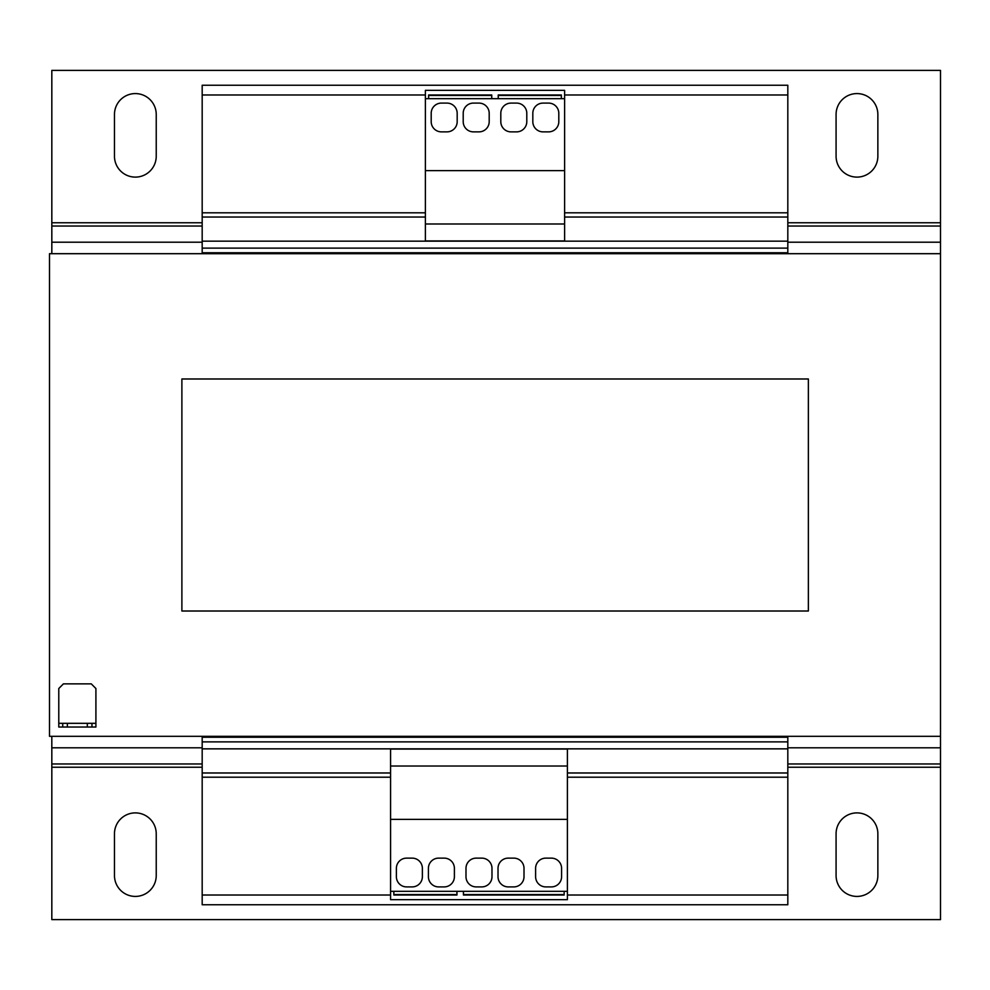 <?xml version="1.0" encoding="UTF-8"?>
<svg xmlns="http://www.w3.org/2000/svg" width="990" height="990" viewBox="0 0 990 990"><rect width="100%" height="100%" fill="white"/><g stroke="black" fill="none" stroke-linecap="round" stroke-linejoin="round"><path stroke-width="1.49" d="M135.358 177.111A20.889 20.889 0 0 0 156.234 156.234L156.234 114.469A20.889 20.889 0 0 0 135.358 93.58A20.889 20.889 0 0 0 114.469 114.469L114.469 156.234A20.889 20.889 0 0 0 135.358 177.111M856.969 177.111A20.889 20.889 0 0 0 877.858 156.234L877.858 114.469A20.889 20.889 0 0 0 856.969 93.58A20.889 20.889 0 0 0 836.08 114.469L836.08 156.234A20.889 20.889 0 0 0 856.969 177.111M856.969 896.42A20.889 20.889 0 0 0 877.858 875.531L877.858 833.766A20.889 20.889 0 0 0 856.969 812.889A20.889 20.889 0 0 0 836.08 833.766L836.08 875.531A20.889 20.889 0 0 0 856.969 896.42M135.358 896.42A20.889 20.889 0 0 0 156.234 875.531L156.234 833.766A20.889 20.889 0 0 0 135.358 812.889A20.889 20.889 0 0 0 114.469 833.766L114.469 875.531A20.889 20.889 0 0 0 135.358 896.42M425.391 94.978L202.183 94.978L202.183 85.239L787.817 85.239L787.817 217.033L564.609 217.033M425.391 217.033L202.183 217.033L202.183 253.688M787.817 217.033L787.817 241.164L202.183 241.164M787.817 736.312L787.817 772.98L567.394 772.98M202.183 736.312L202.183 772.98L390.58 772.98M787.817 94.978L564.609 94.978M561.355 98.691L561.355 94.978L498.242 94.978L498.242 98.691L564.609 98.691L564.609 90.338L425.391 90.338L425.391 98.691L498.242 98.691M491.745 98.691L491.745 94.978L428.633 94.978L428.633 98.691M202.183 94.978L202.183 217.033M787.817 212.801L564.609 212.801M425.391 212.801L202.183 212.801M787.817 241.164L787.817 248.119L202.183 248.119M787.817 248.119L787.817 252.759L202.183 252.759M787.817 252.759L787.817 253.688M787.817 737.241L202.183 737.241M787.817 741.881L202.183 741.881M787.817 748.848L202.183 748.848M390.58 777.199L202.183 777.199L202.183 772.98M787.817 772.98L787.817 777.199L567.394 777.199M202.183 777.199L202.183 904.761L787.817 904.761L787.817 895.022L567.394 895.022M564.152 895.022L463.444 895.022L564.152 895.022L564.152 891.309L456.947 891.309L456.947 895.022L393.834 895.022L456.947 895.022M390.58 895.022L202.183 895.022M787.817 777.199L787.817 895.022M787.817 747.797L940.5 747.797L940.5 736.312L49.5 736.312L49.5 253.688L940.5 253.688L940.5 70.377L51.827 70.377L51.827 253.688M202.183 747.797L51.827 747.797L51.827 919.623L940.5 919.623L940.5 747.797M51.814 736.312L51.814 747.797M567.394 891.309L567.394 749.071L390.58 749.071L390.58 899.663L567.394 899.663L567.394 891.309L564.152 891.309M456.947 891.309L390.58 891.309M393.834 891.309L393.834 895.022M567.394 766.013L390.58 766.013M529.798 819.374L390.58 819.374M428.41 868.341L428.41 876.695A10.209 10.209 0 0 0 438.62 886.904L444.188 886.904A10.209 10.209 0 0 0 454.398 876.695L454.398 868.341A10.209 10.209 0 0 0 444.188 858.132L438.62 858.132A10.209 10.209 0 0 0 428.41 868.341M406.593 886.904L412.162 886.904A10.209 10.209 0 0 0 422.371 876.695L422.371 868.341A10.209 10.209 0 0 0 412.162 858.132L406.593 858.132A10.209 10.209 0 0 0 396.384 868.341L396.384 876.695A10.209 10.209 0 0 0 406.593 886.904M456.947 894.539L393.834 894.539M476.202 886.904L481.771 886.904A10.209 10.209 0 0 0 491.981 876.695L491.981 868.341A10.209 10.209 0 0 0 481.771 858.132L476.202 858.132A10.209 10.209 0 0 0 465.993 868.341L465.993 876.695A10.209 10.209 0 0 0 476.202 886.904M498.019 868.341L498.019 876.695A10.209 10.209 0 0 0 508.229 886.904L513.798 886.904A10.209 10.209 0 0 0 524.007 876.695L524.007 868.341A10.209 10.209 0 0 0 513.798 858.132L508.229 858.132A10.209 10.209 0 0 0 498.019 868.341M564.152 894.539L463.444 894.539M567.394 819.386L529.798 819.386M535.602 868.341L535.602 876.695A10.209 10.209 0 0 0 545.812 886.904L551.38 886.904A10.209 10.209 0 0 0 561.59 876.695L561.59 868.341A10.209 10.209 0 0 0 551.38 858.132L545.812 858.132A10.209 10.209 0 0 0 535.602 868.341M463.444 891.309L463.444 895.022M425.391 223.988L564.609 223.988L564.609 240.929L425.391 240.929L425.391 98.691M564.609 223.988L564.609 98.691M561.355 94.978L498.242 94.978M425.391 170.626L564.609 170.614M526.791 121.659L526.791 113.306A10.209 10.209 0 0 0 516.582 103.096L511.013 103.096A10.209 10.209 0 0 0 500.804 113.306L500.804 121.659A10.209 10.209 0 0 0 511.013 131.868L516.582 131.868A10.209 10.209 0 0 0 526.791 121.659M548.596 103.096L543.027 103.096A10.209 10.209 0 0 0 532.818 113.306L532.818 121.659A10.209 10.209 0 0 0 543.027 131.868L548.596 131.868A10.209 10.209 0 0 0 558.806 121.659L558.806 113.306A10.209 10.209 0 0 0 548.596 103.096M498.242 95.461L561.355 95.461M457.182 121.659L457.182 113.306A10.209 10.209 0 0 0 446.973 103.096L441.404 103.096A10.209 10.209 0 0 0 431.195 113.306L431.195 121.659A10.209 10.209 0 0 0 441.404 131.868L446.973 131.868A10.209 10.209 0 0 0 457.182 121.659M478.987 103.096L473.418 103.096A10.209 10.209 0 0 0 463.209 113.306L463.209 121.659A10.209 10.209 0 0 0 473.418 131.868L478.987 131.868A10.209 10.209 0 0 0 489.196 121.659L489.196 113.306A10.209 10.209 0 0 0 478.987 103.096M428.633 95.461L491.745 95.461M491.745 94.978L428.633 94.978M940.5 736.312L940.5 253.688M87.318 727.031L87.318 723.319L67.37 723.319L67.37 727.031L62.729 727.031L62.729 723.319L58.781 723.319L58.781 688.52L63.422 683.867L91.266 683.867L95.906 688.52L95.906 723.319L91.959 723.319L91.959 727.031L67.37 727.031M87.318 723.319L91.959 723.319M62.729 723.319L67.37 723.319M58.781 723.319L58.781 727.031L62.729 727.031M95.906 723.319L95.906 727.031L91.959 727.031M181.888 611.016L181.888 378.984L808.372 378.984L808.372 611.016L181.888 611.016M940.5 242.204L787.817 242.204M202.183 242.204L51.827 242.204M940.5 226.042L787.817 226.042M202.183 226.042L51.827 226.042M940.5 222.762L787.817 222.762M202.183 222.762L51.827 222.762M51.827 763.958L202.183 763.958M787.817 763.958L940.5 763.958M51.827 767.238L202.183 767.238M787.817 767.238L940.5 767.238"/></g></svg>

